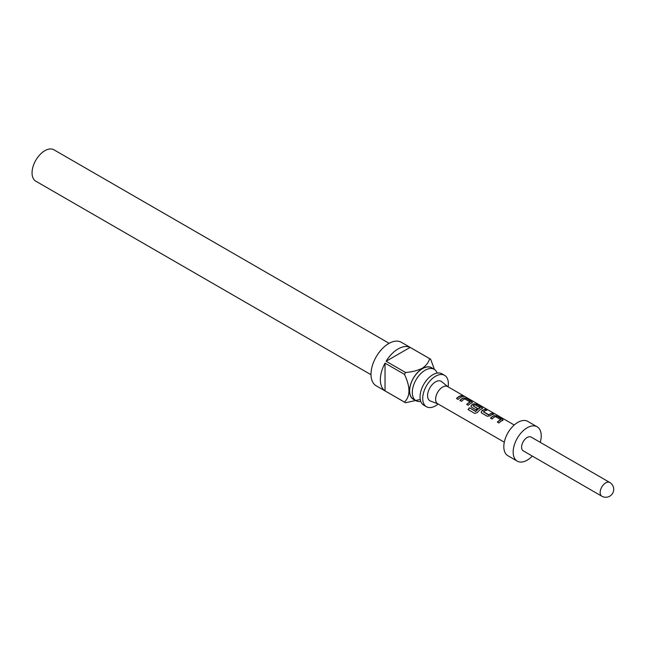 <?xml version="1.0" encoding="UTF-8"?>
<svg xmlns="http://www.w3.org/2000/svg" width="646" height="646" viewBox="0 0 646 646"><rect width="100%" height="100%" fill="white"/><g stroke="black" fill="none" stroke-linecap="round" stroke-linejoin="round"><path stroke-width="0.97" d="M463.085 396.006L464.668 396.41C462.924 395.457 462.399 395.328 463.085 396.006L462.649 395.578M465.152 396.733L464.668 396.41M426.473 406.738L423.8 405.195A18.12 10.465 -60 0 1 421.022 390.677A18.12 10.465 -60 0 1 432.868 374.704A18.12 10.465 -60 0 1 441.929 373.808L444.601 375.35A18.12 10.465 120 0 0 435.541 376.247A18.12 10.465 120 0 0 423.695 392.219A18.12 10.465 120 0 0 426.473 406.738A18.12 10.465 120 0 0 435.541 405.841A18.12 10.465 120 0 0 438.158 404.016M437.18 373.081A18.12 10.465 120 0 0 434.177 369.334A18.12 10.465 120 0 0 425.116 370.231A18.12 10.465 120 0 0 413.279 386.203A18.12 10.465 120 0 0 416.056 400.722A18.12 10.465 120 0 0 420.796 401.449M389.126 343.325L53.925 149.799A18.12 10.465 120 0 0 44.865 150.696A18.12 10.465 120 0 0 33.027 166.668A18.12 10.465 120 0 0 35.805 181.187L371.006 374.712M432.602 368.422A18.258 10.538 120 0 0 422.444 368.583A18.258 10.538 120 0 0 410.242 385.662A18.258 10.538 120 0 0 414.482 399.809M420.215 399.511L405.567 402.733A25.129 14.511 -60 0 1 405.01 402.442A25.129 14.511 -60 0 1 404.485 402.111C410.436 396.273 410.436 387.019 404.485 374.365A25.129 14.511 -60 0 1 405.567 372.492C411.849 372.023 417.413 370.61 422.258 368.26C426.312 365.491 428.758 362.277 429.59 358.619A25.129 14.511 -60 0 1 430.147 358.91A25.129 14.511 -60 0 1 430.672 359.249L434.419 369.48M430.147 358.91L401.336 342.283A25.129 14.511 120 0 0 388.771 343.527A25.129 14.511 120 0 0 372.354 365.676A25.129 14.511 120 0 0 376.206 385.807L405.01 402.442M404.485 402.111L385.032 390.878A25.129 14.511 -60 0 1 385.032 363.133L404.485 374.365M405.567 372.492L386.114 361.259A25.129 14.511 -60 0 1 398.122 348.929A25.129 14.511 -60 0 1 410.137 347.387L429.59 358.619M434.177 369.334L431.504 367.792A18.12 10.465 120 0 0 422.444 368.688A18.12 10.465 120 0 0 410.606 384.661A18.12 10.465 120 0 0 413.383 399.18L416.056 400.722M514.216 425.011L447.605 386.558A9.924 5.725 120 0 0 439.958 389.215A9.924 5.725 120 0 0 435.63 399.196A9.924 5.725 120 0 0 437.681 403.742L504.292 442.195M437.915 403.871L430.462 401.045A11.24 6.492 -60 0 1 427.587 395.635A11.24 6.492 -60 0 1 432.844 383.966A11.24 6.492 -60 0 1 441.654 381.657L447.831 386.688M502.54 420.473L502.491 419.246L496.992 416.072L494.109 415.604A9.924 5.725 120 0 0 490.508 418.132L492.074 419.036A9.924 5.725 120 0 1 495.474 416.597L500.763 419.65A9.924 5.725 120 0 0 497.363 422.088L498.938 423.001A9.924 5.725 120 0 1 502.54 420.473L503.113 420.013M487.254 416.258L490.136 415.846A9.924 5.725 120 0 1 493.746 414.199L492.171 413.287A9.924 5.725 120 0 0 488.772 414.789L483.483 411.728A9.924 5.725 120 0 1 486.882 410.234L485.308 409.33A9.924 5.725 120 0 0 481.706 410.977L481.197 412.447L481.755 413.077L487.254 416.258M482.118 408.684L482.061 407.448L476.562 404.275L473.68 403.815A9.924 5.725 120 0 0 471.491 405.082L470.982 406.544L471.54 407.182L476.045 409.782A9.924 5.725 120 0 1 477.564 408.45L473.098 405.736A9.924 5.725 120 0 1 474.875 404.703L480.164 407.763A9.924 5.725 120 0 0 475.771 411.316L469.359 407.779A9.924 5.725 120 0 0 468.116 409.596L474.713 413.408L477.337 412.552A9.924 5.725 120 0 1 482.118 408.684L482.683 408.215M471.903 402.781L471.846 401.554L466.347 398.38L463.465 397.92A9.924 5.725 120 0 0 459.863 400.439L461.438 401.344A9.924 5.725 120 0 1 464.829 398.913L470.118 401.965A9.924 5.725 120 0 0 466.727 404.404L468.293 405.308A9.924 5.725 120 0 1 471.903 402.781L472.476 402.321M463.101 396.507L461.527 395.594A9.924 5.725 120 0 0 456.512 398.501L458.079 399.414A9.924 5.725 120 0 1 463.101 396.507M540.258 442.34A19.84 11.458 120 0 0 541.227 435.864A19.84 11.458 120 0 0 537.117 426.78L527.766 421.386A19.84 11.458 120 0 0 512.472 426.699A19.84 11.458 120 0 0 503.815 446.669A19.84 11.458 120 0 0 507.926 455.745L517.276 461.147A19.84 11.458 120 0 0 532.32 456.092M537.117 426.78A19.84 11.458 120 0 0 521.831 432.101A19.84 11.458 120 0 0 513.166 452.063A19.84 11.458 120 0 0 517.276 461.147M531.165 437.092A7.938 4.579 120 0 0 525.053 439.215A7.938 4.579 120 0 0 521.588 447.21A7.938 4.579 120 0 0 523.228 450.835L601.797 496.201A7.938 4.579 -60 0 1 600.15 492.567A7.938 4.579 -60 0 1 603.614 484.581A7.938 4.579 -60 0 1 609.735 482.449L531.165 437.092M448.082 386.833A18.12 10.465 120 0 0 444.601 375.35M385.032 390.878L385.032 363.133M386.114 361.259L410.137 347.387M462.73 396.571L461.527 395.594M461.462 395.837A9.658 5.572 120 0 0 456.657 398.59M464.539 396.644C462.819 395.699 462.302 395.57 463.004 396.248M466.872 404.485A9.658 5.572 120 0 1 470.094 402.192L470.118 401.965M471.871 403.015L471.846 401.554M471.782 401.796L466.347 398.38M466.283 398.622L463.465 397.92M463.44 398.146A9.658 5.572 120 0 0 460.009 400.52M482.086 408.91L482.061 407.448M481.997 407.691L476.562 404.275M476.498 404.517L473.68 403.815M473.655 404.041A9.658 5.572 120 0 0 471.523 405.276L471.491 405.082M471.523 405.276L471.015 406.633M477.426 408.555L473.098 405.874M475.771 411.316L475.868 411.454A9.658 5.572 120 0 1 480.139 407.989L480.164 407.763M475.674 411.502L469.359 407.779M469.456 407.909A9.658 5.572 120 0 0 468.245 409.677M493.374 414.264L492.171 413.287M492.107 413.529A9.658 5.572 120 0 0 488.796 414.982L488.772 414.789M488.594 414.998L483.483 411.865M486.511 410.299L485.308 409.33M485.243 409.564A9.658 5.572 120 0 0 481.73 411.171L481.706 410.977M481.73 411.171L481.23 412.528M497.509 422.177A9.658 5.572 120 0 1 500.739 419.884L500.763 419.65M502.515 420.707L502.491 419.246M502.427 419.488L496.992 416.072M496.919 416.315L494.109 415.604M494.077 415.838A9.658 5.572 120 0 0 490.645 418.212M601.797 496.201A7.938 7.938 0 0 0 612.634 493.294A7.938 7.938 0 0 0 609.735 482.449"/></g></svg>
